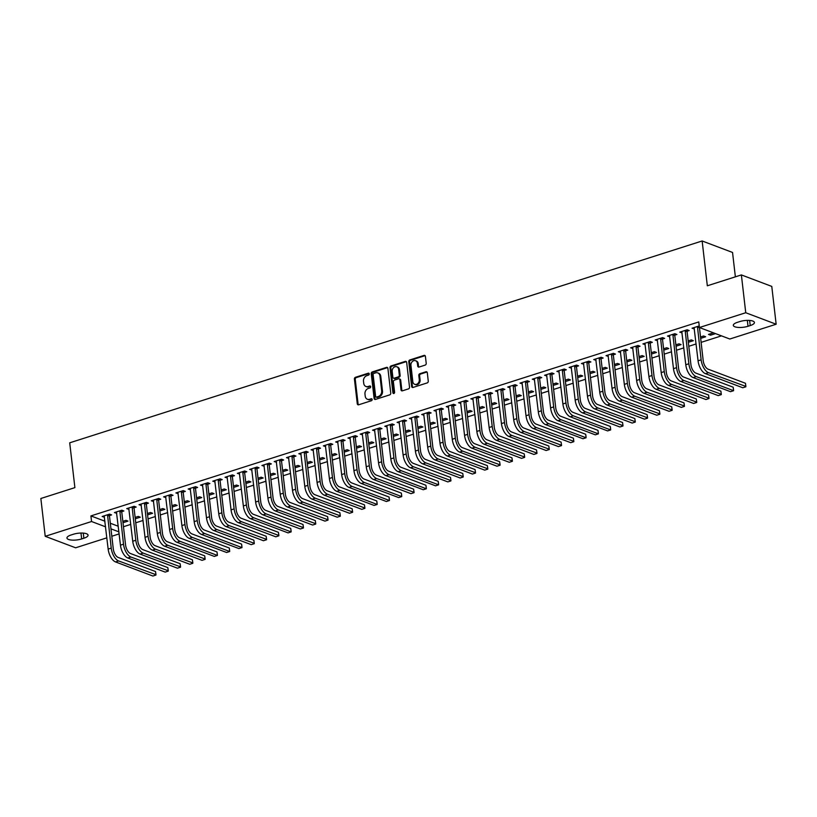 <?xml version="1.0" encoding="UTF-8"?>
<svg xmlns="http://www.w3.org/2000/svg" width="817" height="817" viewBox="0 0 817 817"><rect width="100%" height="100%" fill="white"/><g stroke="black" fill="none" stroke-linecap="round" stroke-linejoin="round"><path stroke-width="1.23" d="M369.243 373.9A1.021 0.827 -69.3 0 0 368.283 373.206L355.466 377.291A1.46 1.174 -69.3 0 0 354.415 379.057L357.284 403.802A1.46 1.174 -69.3 0 0 358.653 404.793L371.469 400.698A1.021 0.827 -69.3 0 0 371.245 398.778L369.58 399.299A4.667 3.768 -69.3 0 1 367.425 399.278A4.667 3.768 -69.3 0 1 365.219 396.133L364.974 394.07A4.667 3.768 -69.3 0 1 368.324 388.443L369.989 387.912A1.021 0.827 -69.3 0 0 369.764 385.992L368.099 386.512A4.667 3.768 -69.3 0 1 365.945 386.492A4.667 3.768 -69.3 0 1 363.739 383.347L363.494 381.284A4.667 3.768 -69.3 0 1 366.843 375.657L368.508 375.126A1.021 0.827 -69.3 0 0 369.243 373.9M368.283 373.206L369.11 373.512L356.283 377.607A1.46 1.174 -69.3 0 0 355.242 379.364L358.101 404.109A1.46 1.174 -69.3 0 0 358.418 404.834M372.072 399.084A1.021 0.827 -69.3 0 0 372.062 399.084L369.58 399.299M370.591 386.298A1.021 0.827 -69.3 0 0 370.581 386.298L368.099 386.512M425.167 365.097A1.46 1.174 -69.3 0 0 426.219 363.34L425.412 356.396A1.46 1.174 -69.3 0 0 424.043 355.405L409.807 359.95A1.46 1.174 -69.3 0 0 408.766 361.706L411.625 386.451A1.46 1.174 -69.3 0 0 412.993 387.442L427.23 382.897A1.46 1.174 -69.3 0 0 428.271 381.141L427.301 372.756A1.46 1.174 -69.3 0 0 425.943 371.766L419.846 373.706A1.46 1.174 -69.3 0 0 418.804 375.473L419.284 379.629A3.901 3.156 -69.3 0 1 417.977 383.387A3.901 3.156 -69.3 0 1 414.679 384.307A3.901 3.156 -69.3 0 1 412.83 381.692L410.941 365.393A3.901 3.156 -69.3 0 1 412.248 361.635A3.901 3.156 -69.3 0 1 415.547 360.716A3.901 3.156 -69.3 0 1 417.395 363.34L417.712 366.057A1.46 1.174 -69.3 0 0 419.08 367.047L425.167 365.097M699.413 327.525L745.747 312.737L776.15 324.226L729.816 339.014L699.413 327.525L698.77 321.929L90.912 515.915L91.555 521.522L105.577 526.822M106.853 537.831L75.624 547.798L45.221 536.309L40.85 498.493L74.888 487.626L69.711 442.814L702.14 240.974L707.328 285.787L741.376 274.921L745.747 312.737M45.221 536.309L91.555 521.522M387.891 368.365A1.46 1.174 -69.3 0 0 386.533 367.384L372.297 371.919A1.46 1.174 -69.3 0 0 371.245 373.686L374.115 398.43A1.46 1.174 -69.3 0 0 375.473 399.421L389.709 394.877A1.46 1.174 -69.3 0 0 390.761 393.12L387.891 368.365M391.057 365.934L405.283 361.39A1.46 1.174 -69.3 0 1 406.652 362.38L409.521 387.125A1.46 1.174 -69.3 0 1 408.469 388.892L402.373 390.832A1.46 1.174 -69.3 0 1 401.014 389.842L399.85 379.803A1.46 1.174 -69.3 0 0 398.482 378.812L394.448 380.109A1.46 1.174 -69.3 0 0 393.396 381.866L394.601 392.313A1.021 0.827 -69.3 0 1 392.916 392.854L390.005 367.691A1.46 1.174 -69.3 0 1 391.057 365.934L391.874 366.251L406.11 361.706L405.283 361.39M735.371 276.84L732.543 252.453L702.14 240.974M687.209 331.191L689.201 330.558L687.148 329.782L679.775 332.141L682.083 332.836M700.618 338.371L705.633 336.767L703.58 335.991L700.465 336.992M662.628 339.045L664.619 338.401L662.567 337.625L655.193 339.984L657.511 340.679M676.037 346.214L681.061 344.611L678.998 343.834L675.884 344.835M638.046 346.888L640.048 346.245L637.995 345.468L630.612 347.828L632.93 348.522M651.466 354.057L656.48 352.454L654.427 351.678L651.302 352.678M613.465 354.731L615.467 354.098L613.414 353.322L606.04 355.671L608.348 356.365M626.884 361.9L631.898 360.297L629.846 359.521L626.721 360.522M588.894 362.574L590.885 361.941L588.832 361.165L581.459 363.514L583.767 364.208M602.303 369.744L607.317 368.15L605.264 367.374L602.139 368.365M564.312 370.418L566.304 369.784L564.251 369.008L556.877 371.357L559.185 372.052M577.721 377.587L582.735 375.994L580.683 375.217L577.558 376.208M539.731 378.261L541.722 377.628L539.669 376.851L532.296 379.2L534.604 379.895M553.14 385.44L558.154 383.837L556.101 383.061L552.986 384.051M515.149 386.104L517.141 385.471L515.088 384.695L507.714 387.044L510.033 387.738M528.558 393.283L533.583 391.68L531.53 390.904L528.405 391.905M490.568 393.947L492.569 393.314L490.517 392.538L483.133 394.897L485.451 395.591M503.987 401.127L509.001 399.523L506.948 398.747L503.823 399.748M465.996 401.801L467.988 401.157L465.935 400.381L458.562 402.74L460.87 403.435M479.405 408.97L484.42 407.366L482.367 406.59L479.242 407.591M441.415 409.644L443.406 409L441.354 408.224L433.98 410.583L436.288 411.278M454.824 416.813L459.838 415.21L457.786 414.433L454.66 415.434M416.833 417.487L418.825 416.854L416.772 416.078L409.399 418.427L411.707 419.121M430.242 424.656L435.257 423.053L433.204 422.277L430.079 423.277M392.252 425.33L394.243 424.697L392.191 423.921L384.817 426.27L387.125 426.964M405.661 432.499L410.685 430.906L408.623 430.13L405.508 431.121M367.67 433.173L369.672 432.54L367.609 431.764L360.236 434.113L362.554 434.807M381.079 440.353L386.104 438.749L384.051 437.973L380.926 438.964M343.089 441.017L345.091 440.383L343.038 439.607L335.664 441.956L337.972 442.651M356.508 448.196L361.522 446.593L359.47 445.816L356.345 446.807M318.518 448.86L320.509 448.227L318.456 447.45L311.083 449.81L313.391 450.494M331.927 456.039L336.941 454.436L334.888 453.66L331.763 454.66M293.936 456.713L295.928 456.07L293.875 455.294L286.501 457.653L288.81 458.347M307.345 463.882L312.36 462.279L310.307 461.503L307.182 462.504M269.355 464.556L271.346 463.913L269.293 463.137L261.92 465.496L264.228 466.19M282.764 471.726L287.778 470.122L285.725 469.346L282.611 470.347M244.773 472.4L246.765 471.756L244.712 470.98L237.339 473.339L239.647 474.034M258.182 479.569L263.207 477.965L261.144 477.189L258.029 478.19M220.192 480.243L222.193 479.61L220.13 478.833L212.757 481.182L215.075 481.877M233.611 487.412L238.625 485.819L236.573 485.043L233.448 486.033M195.61 488.086L197.612 487.453L195.559 486.677L188.186 489.026L190.494 489.72M209.029 495.255L214.044 493.662L211.991 492.886L208.866 493.877M171.039 495.929L173.03 495.296L170.978 494.52L163.604 496.869L165.912 497.563M184.448 503.109L189.462 501.505L187.41 500.729L184.285 501.72M146.457 503.772L148.449 503.139L146.396 502.363L139.023 504.712L141.331 505.406M159.866 510.952L164.881 509.348L162.828 508.572L159.703 509.563M121.876 511.616L123.867 510.982L121.815 510.206L114.441 512.565L116.749 513.26M135.285 518.795L140.299 517.192L138.247 516.415L135.132 517.416M90.912 515.915L104.933 521.215M110.315 523.248L118.261 526.25M123.459 526.72L130.781 524.381M135.755 522.798L143.077 520.46M148.04 518.877L155.363 516.538M160.326 514.955L167.648 512.616M172.622 511.033L179.944 508.695M184.908 507.112L192.23 504.773M197.203 503.19L204.526 500.852M209.489 499.258L216.811 496.93M221.775 495.337L229.107 493.008M234.07 491.415L241.393 489.087M246.356 487.494L253.679 485.155M258.652 483.572L265.974 481.233M270.938 479.65L278.26 477.312M283.233 475.729L290.556 473.39M295.519 471.807L302.841 469.469M307.805 467.886L315.127 465.547M320.101 463.964L327.423 461.625M332.386 460.042L339.709 457.704M344.682 456.121L352.004 453.782M356.968 452.199L364.29 449.861M369.253 448.278L376.576 445.939M381.549 444.356L388.872 442.017M393.835 440.434L401.157 438.096M406.131 436.503L413.453 434.174M418.416 432.581L425.739 430.253M430.712 428.659L438.035 426.321M442.998 424.738L450.32 422.399M455.283 420.816L462.606 418.478M467.579 416.895L474.902 414.556M479.865 412.973L487.187 410.634M492.161 409.051L499.483 406.713M504.446 405.13L511.769 402.791M516.732 401.208L524.054 398.87M529.028 397.287L536.35 394.948M541.314 393.365L548.636 391.026M553.609 389.443L560.932 387.105M565.895 385.522L573.217 383.183M578.181 381.6L585.513 379.262M590.477 377.668L597.799 375.34M602.762 373.747L610.085 371.418M615.058 369.825L622.38 367.497M627.344 365.904L634.666 363.565M639.64 361.982L646.962 359.643M651.925 358.06L659.248 355.722M664.211 354.139L671.533 351.8M676.507 350.217L683.829 347.879M688.792 346.296L696.115 343.957M701.088 342.374L721.482 335.858M122.999 522.717L128.014 521.113L125.961 520.337L122.836 521.338M109.58 515.547L111.582 514.904L109.529 514.128L102.156 516.487L104.464 517.181M147.581 514.873L152.595 513.27L150.542 512.494L147.417 513.495M134.162 507.694L136.163 507.061L134.111 506.285L126.727 508.634L129.045 509.328M172.152 507.03L177.177 505.427L175.114 504.651L171.999 505.641M158.743 499.851L160.735 499.218L158.682 498.441L151.308 500.79L153.627 501.485M196.734 499.177L201.748 497.584L199.695 496.807L196.58 497.798M183.325 492.008L185.316 491.374L183.263 490.598L175.89 492.947L178.198 493.642M221.315 491.334L226.329 489.74L224.277 488.964L221.152 489.955M207.906 484.164L209.898 483.531L207.845 482.755L200.471 485.104L202.779 485.798M245.897 483.49L250.911 481.887L248.858 481.111L245.733 482.112M232.488 476.321L234.479 475.688L232.426 474.912L225.053 477.261L227.361 477.955M270.478 475.647L275.492 474.044L273.44 473.268L270.315 474.268M257.059 468.478L259.06 467.835L257.008 467.058L249.634 469.418L251.942 470.112M295.06 467.804L300.074 466.201L298.021 465.424L294.896 466.425M281.64 460.635L283.642 459.991L281.579 459.215L274.206 461.574L276.524 462.269M319.631 459.961L324.655 458.357L322.592 457.581L319.478 458.582M306.222 452.781L308.213 452.148L306.161 451.372L298.787 453.731L301.095 454.426M344.212 452.118L349.227 450.514L347.174 449.738L344.059 450.739M330.803 444.938L332.795 444.305L330.742 443.529L323.369 445.878L325.677 446.572M368.794 444.274L373.808 442.671L371.755 441.895L368.63 442.885M355.385 437.095L357.376 436.462L355.324 435.686L347.95 438.035L350.258 438.729M393.375 436.421L398.39 434.828L396.337 434.052L393.212 435.042M379.966 429.252L381.958 428.619L379.905 427.842L372.532 430.191L374.84 430.886M417.957 428.578L422.971 426.985L420.918 426.208L417.793 427.199M404.538 421.409L406.539 420.775L404.486 419.999L397.113 422.348L399.421 423.043M442.538 420.735L447.553 419.131L445.5 418.355L442.375 419.356M429.119 413.565L431.121 412.922L429.058 412.146L421.684 414.505L424.003 415.199M467.11 412.891L472.134 411.288L470.071 410.512L466.956 411.513M453.701 405.722L455.692 405.079L453.639 404.303L446.266 406.662L448.574 407.356M491.691 405.048L496.705 403.445L494.653 402.669L491.538 403.669M478.282 397.879L480.273 397.236L478.221 396.459L470.847 398.819L473.155 399.513M516.273 397.205L521.287 395.602L519.234 394.825L516.109 395.826M502.863 390.026L504.855 389.392L502.802 388.616L495.429 390.975L497.737 391.67M540.854 389.362L545.868 387.758L543.816 386.982L540.691 387.973M527.445 382.182L529.436 381.549L527.384 380.773L520.01 383.122L522.318 383.816M565.435 381.519L570.45 379.915L568.397 379.139L565.272 380.13M552.016 374.339L554.018 373.706L551.965 372.93L544.592 375.279L546.9 375.973M590.017 373.665L595.031 372.072L592.979 371.296L589.854 372.286M576.598 366.496L578.599 365.863L576.536 365.087L569.163 367.436L571.481 368.13M614.588 365.822L619.613 364.229L617.55 363.453L614.435 364.443M601.179 358.653L603.171 358.02L601.118 357.243L593.745 359.592L596.053 360.287M639.17 357.979L644.184 356.375L642.131 355.599L639.017 356.6M625.761 350.81L627.752 350.166L625.699 349.39L618.326 351.749L620.634 352.444M663.751 350.136L668.766 348.532L666.713 347.756L663.588 348.757M650.342 342.966L652.334 342.323L650.281 341.547L642.908 343.906L645.216 344.6M688.333 342.292L693.347 340.689L691.294 339.913L688.169 340.914M674.924 335.123L676.915 334.48L674.862 333.704L667.489 336.063L669.797 336.757M713.476 332.836L708.502 334.419L710.555 335.195L715.529 333.612M699.229 325.932L692.07 328.209L694.379 328.904M739.712 321.592A9.518 3.033 -6.6 0 1 749.281 320.417A9.518 3.033 -6.6 0 1 754.428 322.49A9.518 3.033 -6.6 0 1 750.231 325.564L748.015 326.269A9.518 3.033 -6.6 0 1 738.456 327.443A9.518 3.033 -6.6 0 1 733.309 325.38A9.518 3.033 -6.6 0 1 737.506 322.296L739.712 321.592M741.376 274.921L771.779 286.41L776.15 324.226M119.139 533.909L111.817 536.248M81.659 538.934A9.518 3.033 -6.6 0 1 72.1 540.108A9.518 3.033 -6.6 0 1 66.953 538.046A9.518 3.033 -6.6 0 1 71.14 534.961L73.356 534.257A9.518 3.033 -6.6 0 1 82.915 533.082A9.518 3.033 -6.6 0 1 88.073 535.155A9.518 3.033 -6.6 0 1 83.875 538.229L81.659 538.934L80.985 533.052M110.959 528.854L118.904 531.857M104.208 517.263L104.045 515.874M116.494 513.342L116.341 511.953M128.79 509.41L128.626 508.031M141.075 505.488L140.912 504.109M153.361 501.567L153.208 500.188M165.657 497.645L165.494 496.266M177.943 493.723L177.789 492.345M190.238 489.802L190.075 488.423M202.524 485.88L202.361 484.501M214.81 481.959L214.657 480.58M227.106 478.037L226.942 476.658M239.391 474.115L239.238 472.737M251.687 470.194L251.524 468.815M263.973 466.272L263.82 464.893M276.269 462.351L276.105 460.962M288.554 458.429L288.391 457.04M300.84 454.507L300.687 453.118M313.136 450.575L312.972 449.197M325.421 446.654L325.268 445.275M337.717 442.732L337.554 441.354M350.003 438.811L349.839 437.432M362.288 434.889L362.135 433.51M374.584 430.967L374.421 429.589M386.87 427.046L386.717 425.667M399.166 423.124L399.002 421.746M411.451 419.203L411.288 417.824M423.747 415.281L423.584 413.902M436.033 411.36L435.87 409.981M448.319 407.438L448.165 406.059M460.614 403.516L460.451 402.138M472.9 399.595L472.747 398.206M485.196 395.673L485.032 394.284M497.482 391.752L497.318 390.363M509.767 387.82L509.614 386.441M522.063 383.898L521.9 382.519M534.349 379.976L534.195 378.598M546.644 376.055L546.481 374.676M558.93 372.133L558.767 370.755M571.226 368.212L571.063 366.833M583.512 364.29L583.348 362.911M595.797 360.368L595.644 358.99M608.093 356.447L607.93 355.068M620.379 352.525L620.226 351.147M632.675 348.604L632.511 347.225M644.96 344.682L644.797 343.303M657.246 340.76L657.093 339.372M669.542 336.839L669.378 335.45M681.827 332.917L681.674 331.528M710.555 335.195L710.392 333.816M694.123 328.985L693.96 327.607M365.945 386.492L366.762 386.798A4.667 3.768 -69.3 0 0 368.927 386.829M367.425 399.278L368.242 399.584A4.667 3.768 -69.3 0 0 370.407 399.615M387.575 367.64A1.46 1.174 -69.3 0 0 387.35 367.691L373.114 372.235A1.46 1.174 -69.3 0 0 372.072 373.992L374.932 398.737A1.46 1.174 -69.3 0 0 375.248 399.462M373.849 373.42A1.021 0.827 -69.3 0 0 373.114 374.656L375.626 396.378A1.021 0.827 -69.3 0 0 376.576 397.072L378.332 396.511A4.667 3.768 -69.3 0 0 381.682 390.883L379.966 376.034A4.667 3.768 -69.3 0 0 377.75 372.899A4.667 3.768 -69.3 0 0 375.595 372.869L373.849 373.42M376.106 397.062L376.933 397.379A1.021 0.827 -69.3 0 0 377.403 397.379L376.576 397.072M377.75 372.899L378.577 373.206A4.667 3.768 -69.3 0 1 380.783 376.341L382.499 391.19A4.667 3.768 -69.3 0 1 379.149 396.817L377.403 397.379M399.156 378.822L399.983 379.139A1.46 1.174 -69.3 0 1 400.677 380.119L401.831 390.148A1.46 1.174 -69.3 0 0 402.148 390.883M391.874 366.251A1.46 1.174 -69.3 0 0 390.832 368.007L393.743 393.161A1.021 0.827 -69.3 0 0 393.865 393.549M398.645 369.396A3.901 3.156 -69.3 0 0 396.796 366.772A3.901 3.156 -69.3 0 0 393.498 367.691A3.901 3.156 -69.3 0 0 392.191 371.449L392.854 377.188A1.46 1.174 -69.3 0 0 394.223 378.179L398.267 376.892A1.46 1.174 -69.3 0 0 399.309 375.136L398.645 369.396L399.472 369.703A3.901 3.156 -69.3 0 0 397.624 367.078L396.796 366.772M393.549 378.169L394.366 378.485A1.46 1.174 -69.3 0 0 395.04 378.496L394.223 378.179M399.472 369.703L400.136 375.442A1.46 1.174 -69.3 0 1 399.084 377.199L395.04 378.496M415.547 360.716L416.374 361.022A3.901 3.156 -69.3 0 1 418.222 363.647L418.529 366.363A1.46 1.174 -69.3 0 0 418.845 367.088M414.679 384.307L415.496 384.623A3.901 3.156 -69.3 0 0 418.794 383.704A3.901 3.156 -69.3 0 0 420.101 379.936L419.284 379.629M426.985 372.031A1.46 1.174 -69.3 0 0 426.76 372.072L420.673 374.023A1.46 1.174 -69.3 0 0 419.621 375.779L420.101 379.936M425.095 355.671A1.46 1.174 -69.3 0 0 424.871 355.722L410.634 360.256A1.46 1.174 -69.3 0 0 409.583 362.023L412.452 386.768A1.46 1.174 -69.3 0 0 412.769 387.493M104.147 515.844L108.15 549.085L111.224 548.105L107.527 514.771M109.856 514.261L109.478 516.027L113.277 548.881A7.435 3.697 72.3 0 0 118.199 557.439L155.547 571.553L155.976 574.698L118.608 560.942A11.152 5.545 -107.7 0 1 111.224 548.105M155.547 571.553L155.945 575.045L152.881 576.026L115.534 561.922A11.152 5.545 -107.7 0 1 108.15 549.085M109.478 516.027L107.425 515.251M116.433 511.922L120.446 545.164L123.52 544.183L119.823 510.839M122.152 510.339L121.774 512.106L125.573 544.959A7.435 3.697 72.3 0 0 130.485 553.518L167.832 567.621L168.261 570.777L130.894 557.02A11.152 5.545 -107.7 0 1 123.52 544.183M167.832 567.621L168.241 571.124L165.167 572.104L127.82 558.001A11.152 5.545 -107.7 0 1 120.446 545.164M121.774 512.106L119.711 511.33M128.729 508L132.732 541.242L135.806 540.262L132.109 506.918M134.437 506.407L134.059 508.184L137.859 541.038A7.435 3.697 72.3 0 0 142.781 549.596L180.128 563.699L180.557 566.855L143.189 553.099A11.152 5.545 -107.7 0 1 135.806 540.262M180.128 563.699L180.526 567.202L177.452 568.183L140.115 554.079A11.152 5.545 -107.7 0 1 132.732 541.242M134.059 508.184L132.007 507.408M141.014 504.079L145.028 537.32L148.091 536.34L144.405 502.996M146.733 502.486L146.345 504.263L150.154 537.116A7.435 3.697 72.3 0 0 155.067 545.674L192.414 559.778L192.843 562.933L155.475 549.177A11.152 5.545 -107.7 0 1 148.091 536.34M192.414 559.778L192.822 563.281L189.748 564.261L152.401 550.158A11.152 5.545 -107.7 0 1 145.028 537.32M146.345 504.263L144.292 503.486M153.31 500.157L157.313 533.399L160.387 532.418L156.69 499.075M159.019 498.564L158.641 500.341L162.44 533.195A7.435 3.697 72.3 0 0 167.362 541.753L204.699 555.856L205.138 559.012L167.761 545.256A11.152 5.545 -107.7 0 1 160.387 532.418M204.699 555.856L205.108 559.359L202.034 560.339L164.697 546.236A11.152 5.545 -107.7 0 1 157.313 533.399M158.641 500.341L156.588 499.565M165.596 496.236L169.599 529.477L172.673 528.497L168.976 495.153M171.315 494.642L170.927 496.419L174.726 529.273A7.435 3.697 72.3 0 0 179.648 537.831L216.995 551.935L217.261 553.681L217.404 555.437L180.057 541.324A11.152 5.545 -107.7 0 1 172.673 528.497M216.995 551.935L217.404 555.437L214.33 556.418L176.983 542.314A11.152 5.545 -107.7 0 1 169.599 529.477M170.927 496.419L168.874 495.643M177.881 492.314L181.895 525.556L184.969 524.575L181.272 491.231M183.6 490.721L183.222 492.498L187.022 525.351A7.435 3.697 72.3 0 0 191.944 533.909L229.281 548.013L229.557 549.759L229.689 551.516L192.342 537.402A11.152 5.545 -107.7 0 1 184.969 524.575M229.281 548.013L229.689 551.516L226.615 552.496L189.268 538.383A11.152 5.545 -107.7 0 1 181.895 525.556M183.222 492.498L181.17 491.722M190.177 488.392L194.18 521.634L197.254 520.654L193.558 487.31M195.886 486.799L195.508 488.576L199.307 521.43A7.435 3.697 72.3 0 0 204.23 529.988L241.577 544.091L241.842 545.838L241.975 547.594L204.638 533.481A11.152 5.545 -107.7 0 1 197.254 520.654M241.577 544.091L241.975 547.594L238.911 548.575L201.564 534.461A11.152 5.545 -107.7 0 1 194.18 521.634M195.508 488.576L193.455 487.8M202.463 484.471L206.476 517.712L209.55 516.732L205.853 483.388M208.182 482.878L207.804 484.655L211.603 517.508A7.435 3.697 72.3 0 0 216.515 526.056L253.862 540.17L254.291 543.315L216.924 529.559A11.152 5.545 -107.7 0 1 209.55 516.732M253.862 540.17L254.271 543.673L251.197 544.653L213.85 530.539A11.152 5.545 -107.7 0 1 206.476 517.712M207.804 484.655L205.741 483.878M214.759 480.549L218.762 513.791L221.836 512.81L218.139 479.467M220.467 478.956L220.09 480.733L223.889 513.587A7.435 3.697 72.3 0 0 228.811 522.134L266.158 536.248L266.587 539.394L229.209 525.637A11.152 5.545 -107.7 0 1 221.836 512.81M266.158 536.248L266.556 539.751L263.483 540.731L226.146 526.618A11.152 5.545 -107.7 0 1 218.762 513.791M220.09 480.733L218.037 479.957M227.044 476.628L231.058 509.869L234.122 508.889L230.425 475.545M232.763 475.034L232.375 476.811L236.184 509.665A7.435 3.697 72.3 0 0 241.097 518.213L278.444 532.327L278.873 535.472L241.505 521.716A11.152 5.545 -107.7 0 1 234.122 508.889M278.444 532.327L278.852 535.829L275.778 536.81L238.431 522.696A11.152 5.545 -107.7 0 1 231.058 509.869M232.375 476.811L230.323 476.035M239.34 472.706L243.343 505.948L246.417 504.967L242.72 471.623M245.049 471.113L244.671 472.89L248.47 505.743A7.435 3.697 72.3 0 0 253.393 514.291L290.729 528.405L291.005 530.151L291.138 531.908L253.791 517.794A11.152 5.545 -107.7 0 1 246.417 504.967M290.729 528.405L291.138 531.908L288.064 532.888L250.717 518.775A11.152 5.545 -107.7 0 1 243.343 505.948M244.671 472.89L242.618 472.114M251.626 468.774L255.629 502.026L258.703 501.035L255.006 467.702M257.335 467.191L256.957 468.968L260.756 501.812A7.435 3.697 72.3 0 0 265.678 510.37L303.025 524.483L303.454 527.629L266.087 513.873A11.152 5.545 -107.7 0 1 258.703 501.035M303.025 524.483L303.424 527.986L300.36 528.967L263.013 514.853A11.152 5.545 -107.7 0 1 255.629 502.026M256.957 468.968L254.904 468.192M263.911 464.853L267.925 498.094L270.999 497.114L267.302 463.78M269.63 463.27L269.253 465.047L273.052 497.89A7.435 3.697 72.3 0 0 277.964 506.448L315.311 520.562L315.74 523.707L278.372 509.951A11.152 5.545 -107.7 0 1 270.999 497.114M315.311 520.562L315.719 524.065L312.645 525.045L275.298 510.931A11.152 5.545 -107.7 0 1 267.925 498.094M269.253 465.047L267.19 464.27M276.207 460.931L280.211 494.173L283.285 493.192L279.588 459.859M281.916 459.348L281.538 461.125L285.337 493.968A7.435 3.697 72.3 0 0 290.26 502.526L327.607 516.64L328.036 519.786L290.668 506.029A11.152 5.545 -107.7 0 1 283.285 493.192M327.607 516.64L328.005 520.133L324.931 521.113L287.594 507.01A11.152 5.545 -107.7 0 1 280.211 494.173M281.538 461.125L279.485 460.349M288.493 457.009L292.506 490.251L295.57 489.271L291.883 455.937M294.212 455.426L293.824 457.193L297.633 490.047A7.435 3.697 72.3 0 0 302.545 498.605L339.892 512.719L340.321 515.864L302.954 502.108A11.152 5.545 -107.7 0 1 295.57 489.271M339.892 512.719L340.301 516.211L337.227 517.192L299.88 503.088A11.152 5.545 -107.7 0 1 292.506 490.251M293.824 457.193L291.771 456.417M300.789 453.088L304.792 486.329L307.866 485.349L304.169 452.005M306.498 451.505L306.12 453.272L309.919 486.125A7.435 3.697 72.3 0 0 314.841 494.683L352.178 508.787L352.617 511.942L315.239 498.186A11.152 5.545 -107.7 0 1 307.866 485.349M352.178 508.787L352.587 512.29L349.513 513.27L312.165 499.167A11.152 5.545 -107.7 0 1 304.792 486.329M306.12 453.272L304.067 452.495M313.074 449.166L317.078 482.408L320.152 481.427L316.455 448.084M318.793 447.573L318.405 449.35L322.204 482.204A7.435 3.697 72.3 0 0 327.127 490.762L364.474 504.865L364.903 508.021L327.535 494.265A11.152 5.545 -107.7 0 1 320.152 481.427M364.474 504.865L364.882 508.368L361.808 509.348L324.461 495.245A11.152 5.545 -107.7 0 1 317.078 482.408M318.405 449.35L316.353 448.574M325.36 445.245L329.374 478.486L332.448 477.506L328.751 444.162M331.079 443.651L330.701 445.428L334.5 478.282A7.435 3.697 72.3 0 0 339.412 486.84L376.76 500.944L377.035 502.7L377.168 504.446L339.821 490.343A11.152 5.545 -107.7 0 1 332.448 477.506M376.76 500.944L377.168 504.446L374.094 505.427L336.747 491.323A11.152 5.545 -107.7 0 1 329.374 478.486M330.701 445.428L328.648 444.652M337.656 441.323L341.659 474.565L344.733 473.584L341.036 440.24M343.365 439.73L342.987 441.507L346.786 474.36A7.435 3.697 72.3 0 0 351.708 482.918L389.055 497.022L389.321 498.768L389.454 500.525L352.117 486.421A11.152 5.545 -107.7 0 1 344.733 473.584M389.055 497.022L389.454 500.525L386.39 501.505L349.043 487.402A11.152 5.545 -107.7 0 1 341.659 474.565M342.987 441.507L340.934 440.731M349.942 437.401L353.955 470.643L357.029 469.663L353.332 436.319M355.661 435.808L355.272 437.585L359.082 470.439A7.435 3.697 72.3 0 0 363.994 478.997L401.341 493.1L401.607 494.847L401.75 496.603L364.402 482.5A11.152 5.545 -107.7 0 1 357.029 469.663M401.341 493.1L401.75 496.603L398.676 497.584L361.328 483.48A11.152 5.545 -107.7 0 1 353.955 470.643M355.272 437.585L353.22 436.809M362.237 433.48L366.241 466.721L369.315 465.741L365.618 432.397M367.946 431.887L367.568 433.664L371.367 466.517A7.435 3.697 72.3 0 0 376.29 475.075L413.637 489.179L414.066 492.324L376.688 478.568A11.152 5.545 -107.7 0 1 369.315 465.741M413.637 489.179L414.035 492.682L410.961 493.662L373.624 479.548A11.152 5.545 -107.7 0 1 366.241 466.721M367.568 433.664L365.516 432.887M374.523 429.558L378.537 462.8L381.6 461.819L377.903 428.476M380.242 427.965L379.854 429.742L383.663 462.596A7.435 3.697 72.3 0 0 388.575 471.154L425.923 485.257L426.188 487.003L426.331 488.76L388.984 474.646A11.152 5.545 -107.7 0 1 381.6 461.819M425.923 485.257L426.331 488.76L423.257 489.74L385.91 475.627A11.152 5.545 -107.7 0 1 378.537 462.8M379.854 429.742L377.801 428.966M386.809 425.637L390.822 458.878L393.896 457.898L390.199 424.554M392.528 424.043L392.15 425.82L395.949 458.674A7.435 3.697 72.3 0 0 400.871 467.222L438.208 481.336L438.484 483.082L438.617 484.838L401.27 470.725A11.152 5.545 -107.7 0 1 393.896 457.898M438.208 481.336L438.617 484.838L435.543 485.819L398.196 471.705A11.152 5.545 -107.7 0 1 390.822 458.878M392.15 425.82L390.097 425.044M399.105 421.715L403.108 454.957L406.182 453.976L402.485 420.632M404.813 420.122L404.435 421.899L408.234 454.752A7.435 3.697 72.3 0 0 413.157 463.3L450.504 477.414L450.933 480.559L413.565 466.803A11.152 5.545 -107.7 0 1 406.182 453.976M450.504 477.414L450.902 480.917L447.839 481.897L410.491 467.784A11.152 5.545 -107.7 0 1 403.108 454.957M404.435 421.899L402.383 421.123M411.39 417.793L415.404 451.035L418.478 450.055L414.781 416.711M417.109 416.2L416.731 417.977L420.53 450.831A7.435 3.697 72.3 0 0 425.443 459.379L462.79 473.492L463.219 476.638L425.851 462.882A11.152 5.545 -107.7 0 1 418.478 450.055M462.79 473.492L463.198 476.995L460.124 477.976L422.777 463.862A11.152 5.545 -107.7 0 1 415.404 451.035M416.731 417.977L414.668 417.201M423.686 413.872L427.689 447.113L430.763 446.133L427.066 412.789M429.395 412.279L429.017 414.056L432.816 446.909A7.435 3.697 72.3 0 0 437.738 455.457L475.085 469.571L475.514 472.716L438.137 458.96A11.152 5.545 -107.7 0 1 430.763 446.133M475.085 469.571L475.484 473.074L472.41 474.054L435.073 459.94A11.152 5.545 -107.7 0 1 427.689 447.113M429.017 414.056L426.964 413.279M435.972 409.95L439.985 443.192L443.049 442.211L439.362 408.868M441.691 408.357L441.303 410.134L445.112 442.988A7.435 3.697 72.3 0 0 450.024 451.535L487.371 465.649L487.8 468.795L450.433 455.038A11.152 5.545 -107.7 0 1 443.049 442.211M487.371 465.649L487.78 469.152L484.706 470.132L447.359 456.019A11.152 5.545 -107.7 0 1 439.985 443.192M441.303 410.134L439.25 409.358M448.267 406.018L452.271 439.26L455.345 438.28L451.648 404.946M453.976 404.435L453.598 406.212L457.397 439.056A7.435 3.697 72.3 0 0 462.32 447.614L499.657 461.728L500.096 464.873L462.718 451.117A11.152 5.545 -107.7 0 1 455.345 438.28M499.657 461.728L500.065 465.23L496.991 466.211L459.644 452.097A11.152 5.545 -107.7 0 1 452.271 439.26M453.598 406.212L451.546 405.436M460.553 402.097L464.556 435.338L467.63 434.358L463.933 401.024M466.272 400.514L465.884 402.291L469.683 435.134A7.435 3.697 72.3 0 0 474.606 443.692L511.953 457.806L512.382 460.951L475.014 447.195A11.152 5.545 -107.7 0 1 467.63 434.358M511.953 457.806L512.361 461.309L509.287 462.289L471.94 448.176A11.152 5.545 -107.7 0 1 464.556 435.338M465.884 402.291L463.831 401.515M472.839 398.175L476.852 431.417L479.926 430.436L476.229 397.103M478.558 396.592L478.18 398.359L481.979 431.213A7.435 3.697 72.3 0 0 486.891 439.771L524.238 453.884L524.667 457.03L487.3 443.274A11.152 5.545 -107.7 0 1 479.926 430.436M524.238 453.884L524.647 457.377L521.573 458.357L484.226 444.254A11.152 5.545 -107.7 0 1 476.852 431.417M478.18 398.359L476.117 397.583M485.135 394.254L489.138 427.495L492.212 426.515L488.515 393.171M490.843 392.671L490.466 394.437L494.265 427.291A7.435 3.697 72.3 0 0 499.187 435.849L536.534 449.963L536.963 453.108L499.595 439.352A11.152 5.545 -107.7 0 1 492.212 426.515M536.534 449.963L536.932 453.455L533.858 454.436L496.522 440.332A11.152 5.545 -107.7 0 1 489.138 427.495M490.466 394.437L488.413 393.661M497.42 390.332L501.434 423.574L504.508 422.593L500.811 389.249M503.139 388.739L502.751 390.516L506.56 423.369A7.435 3.697 72.3 0 0 511.473 431.927L548.82 446.031L549.249 449.187L511.881 435.43A11.152 5.545 -107.7 0 1 504.508 422.593M548.82 446.031L549.228 449.534L546.154 450.514L508.807 436.411A11.152 5.545 -107.7 0 1 501.434 423.574M502.751 390.516L500.698 389.74M509.716 386.41L513.719 419.652L516.793 418.672L513.096 385.328M515.425 384.817L515.047 386.594L518.846 419.448A7.435 3.697 72.3 0 0 523.768 428.006L561.116 442.109L561.545 445.265L524.167 431.509A11.152 5.545 -107.7 0 1 516.793 418.672M561.116 442.109L561.514 445.612L558.44 446.593L521.103 432.489A11.152 5.545 -107.7 0 1 513.719 419.652M515.047 386.594L512.994 385.818M522.002 382.489L526.015 415.73L529.079 414.75L525.382 381.406M527.721 380.896L527.333 382.673L531.132 415.526A7.435 3.697 72.3 0 0 536.054 424.084L573.401 438.188L573.83 441.343L536.463 427.587A11.152 5.545 -107.7 0 1 529.079 414.75M573.401 438.188L573.81 441.691L570.736 442.671L533.389 428.568A11.152 5.545 -107.7 0 1 526.015 415.73M527.333 382.673L525.28 381.896M534.287 378.567L538.301 411.809L541.375 410.828L537.678 377.485M540.006 376.974L539.628 378.751L543.428 411.605A7.435 3.697 72.3 0 0 548.35 420.163L585.687 434.266L585.963 436.012L586.095 437.769L548.748 423.666A11.152 5.545 -107.7 0 1 541.375 410.828M585.687 434.266L586.095 437.769L583.021 438.749L545.674 424.646A11.152 5.545 -107.7 0 1 538.301 411.809M539.628 378.751L537.576 377.975M546.583 374.646L550.587 407.887L553.66 406.907L549.964 373.563M552.292 373.052L551.914 374.829L555.713 407.683A7.435 3.697 72.3 0 0 560.636 416.241L597.983 430.345L598.248 432.091L598.381 433.847L561.044 419.734A11.152 5.545 -107.7 0 1 553.66 406.907M597.983 430.345L598.381 433.847L595.317 434.828L557.97 420.724A11.152 5.545 -107.7 0 1 550.587 407.887M551.914 374.829L549.861 374.053M558.869 370.724L562.882 403.966L565.956 402.985L562.259 369.641M564.588 369.131L564.21 370.908L568.009 403.761A7.435 3.697 72.3 0 0 572.921 412.319L610.268 426.423L610.534 428.169L610.677 429.926L573.33 415.812A11.152 5.545 -107.7 0 1 565.956 402.985M610.268 426.423L610.677 429.926L607.603 430.906L570.256 416.793A11.152 5.545 -107.7 0 1 562.882 403.966M564.21 370.908L562.147 370.132M571.165 366.802L575.168 400.044L578.242 399.064L574.545 365.72M576.873 365.209L576.496 366.986L580.295 399.84A7.435 3.697 72.3 0 0 585.217 408.388L622.564 422.501L622.993 425.647L585.615 411.891A11.152 5.545 -107.7 0 1 578.242 399.064M622.564 422.501L622.962 426.004L619.889 426.985L582.552 412.871A11.152 5.545 -107.7 0 1 575.168 400.044M576.496 366.986L574.443 366.21M583.45 362.881L587.464 396.122L590.528 395.142L586.841 361.798M589.169 361.288L588.781 363.065L592.591 395.918A7.435 3.697 72.3 0 0 597.503 404.466L634.85 418.58L635.279 421.725L597.911 407.969A11.152 5.545 -107.7 0 1 590.528 395.142M634.85 418.58L635.258 422.083L632.184 423.063L594.837 408.949A11.152 5.545 -107.7 0 1 587.464 396.122M588.781 363.065L586.729 362.288M595.746 358.959L599.749 392.201L602.823 391.22L599.127 357.877M601.455 357.366L601.077 359.143L604.876 391.997A7.435 3.697 72.3 0 0 609.799 400.544L647.135 414.658L647.575 417.804L610.197 404.047A11.152 5.545 -107.7 0 1 602.823 391.22M647.135 414.658L647.544 418.161L644.47 419.141L607.123 405.028A11.152 5.545 -107.7 0 1 599.749 392.201M601.077 359.143L599.024 358.367M608.032 355.038L612.035 388.279L615.109 387.299L611.412 353.955M613.741 353.444L613.363 355.221L617.162 388.075A7.435 3.697 72.3 0 0 622.084 396.623L659.431 410.737L659.86 413.882L622.493 400.126A11.152 5.545 -107.7 0 1 615.109 387.299M659.431 410.737L659.83 414.239L656.766 415.22L619.419 401.106A11.152 5.545 -107.7 0 1 612.035 388.279M613.363 355.221L611.31 354.445M620.317 351.116L624.331 384.358L627.405 383.377L623.708 350.033M626.036 349.523L625.659 351.3L629.458 384.153A7.435 3.697 72.3 0 0 634.37 392.701L671.717 406.815L672.146 409.96L634.778 396.204A11.152 5.545 -107.7 0 1 627.405 383.377M671.717 406.815L672.125 410.318L669.052 411.298L631.704 397.185A11.152 5.545 -107.7 0 1 624.331 384.358M625.659 351.3L623.596 350.524M632.613 347.184L636.617 380.426L639.691 379.445L635.994 346.112M638.322 345.601L637.944 347.378L641.743 380.222A7.435 3.697 72.3 0 0 646.666 388.78L684.013 402.893L684.442 406.039L647.074 392.283A11.152 5.545 -107.7 0 1 639.691 379.445M684.013 402.893L684.411 406.396L681.337 407.377L644 393.263A11.152 5.545 -107.7 0 1 636.617 380.426M637.944 347.378L635.892 346.602M644.899 343.263L648.912 376.504L651.986 375.524L648.289 342.19M650.618 341.68L650.23 343.457L654.039 376.3A7.435 3.697 72.3 0 0 658.951 384.858L696.298 398.972L696.727 402.117L659.36 388.361A11.152 5.545 -107.7 0 1 651.986 375.524M696.298 398.972L696.707 402.475L693.633 403.455L656.286 389.341A11.152 5.545 -107.7 0 1 648.912 376.504M650.23 343.457L648.177 342.68M657.195 339.341L661.198 372.583L664.272 371.602L660.575 338.269M662.904 337.758L662.526 339.525L666.325 372.378A7.435 3.697 72.3 0 0 671.247 380.936L708.584 395.05L709.023 398.196L671.645 384.439A11.152 5.545 -107.7 0 1 664.272 371.602M708.584 395.05L708.993 398.543L705.919 399.523L668.582 385.42A11.152 5.545 -107.7 0 1 661.198 372.583M662.526 339.525L660.473 338.759M669.48 335.419L673.484 368.661L676.558 367.681L672.861 334.347M675.199 333.836L674.811 335.603L678.61 368.457A7.435 3.697 72.3 0 0 683.533 377.015L720.88 391.129L721.309 394.274L683.941 380.518A11.152 5.545 -107.7 0 1 676.558 367.681M720.88 391.129L721.288 394.621L718.214 395.602L680.867 381.498A11.152 5.545 -107.7 0 1 673.484 368.661M674.811 335.603L672.759 334.827M681.766 331.498L685.78 364.739L688.854 363.759L685.157 330.415M687.485 329.915L687.107 331.682L690.906 364.535A7.435 3.697 72.3 0 0 695.829 373.093L733.166 387.197L733.441 388.953L733.574 390.7L696.227 376.596A11.152 5.545 -107.7 0 1 688.854 363.759M733.166 387.197L733.574 390.7L730.5 391.68L693.153 377.577A11.152 5.545 -107.7 0 1 685.78 364.739M687.107 331.682L685.054 330.905M694.062 327.576L698.065 360.818L701.139 359.837L697.442 326.494M699.444 327.535L703.192 360.614A7.435 3.697 72.3 0 0 708.114 369.172L745.461 383.275L745.89 386.431L708.523 372.675A11.152 5.545 -107.7 0 1 701.139 359.837M745.461 383.275L745.86 386.778L742.796 387.758L705.449 373.655A11.152 5.545 -107.7 0 1 698.065 360.818M699.393 327.76L697.34 326.984M372.062 399.084L371.245 398.778M370.581 386.298L369.764 385.992M358.101 404.109L357.284 403.802M355.242 379.364L354.415 379.057M356.283 377.607L355.466 377.291M374.932 398.737L374.115 398.43M372.072 373.992L371.245 373.686M373.114 372.235L372.297 371.919M387.35 367.691L386.533 367.384M379.149 396.817L378.332 396.511M382.499 391.19L381.682 390.883M380.783 376.341L379.966 376.034M401.831 390.148L401.014 389.842M400.677 380.119L399.85 379.803M393.743 393.161L392.916 392.854M390.832 368.007L390.005 367.691M399.084 377.199L398.267 376.892M400.136 375.442L399.309 375.136M418.529 366.363L417.712 366.057M418.222 363.647L417.395 363.34M419.621 375.779L418.804 375.473M420.673 374.023L419.846 373.706M426.76 372.072L425.943 371.766M412.452 386.768L411.625 386.451M409.583 362.023L408.766 361.706M410.634 360.256L409.807 359.95M424.871 355.722L424.043 355.405M83.875 538.229L83.283 533.113M750.231 325.564L749.638 320.448M748.015 326.269L747.341 320.387M115.534 561.922L118.608 560.942M127.82 558.001L130.894 557.02M140.115 554.079L143.189 553.099M152.401 550.158L155.475 549.177M164.697 546.236L167.761 545.256M176.983 542.314L180.057 541.324M189.268 538.383L192.342 537.402M201.564 534.461L204.638 533.481M213.85 530.539L216.924 529.559M226.146 526.618L229.209 525.637M238.431 522.696L241.505 521.716M250.717 518.775L253.791 517.794M263.013 514.853L266.087 513.873M275.298 510.931L278.372 509.951M287.594 507.01L290.668 506.029M299.88 503.088L302.954 502.108M312.165 499.167L315.239 498.186M324.461 495.245L327.535 494.265M336.747 491.323L339.821 490.343M349.043 487.402L352.117 486.421M361.328 483.48L364.402 482.5M373.624 479.548L376.688 478.568M385.91 475.627L388.984 474.646M398.196 471.705L401.27 470.725M410.491 467.784L413.565 466.803M422.777 463.862L425.851 462.882M435.073 459.94L438.137 458.96M447.359 456.019L450.433 455.038M459.644 452.097L462.718 451.117M471.94 448.176L475.014 447.195M484.226 444.254L487.3 443.274M496.522 440.332L499.595 439.352M508.807 436.411L511.881 435.43M521.103 432.489L524.167 431.509M533.389 428.568L536.463 427.587M545.674 424.646L548.748 423.666M557.97 420.724L561.044 419.734M570.256 416.793L573.33 415.812M582.552 412.871L585.615 411.891M594.837 408.949L597.911 407.969M607.123 405.028L610.197 404.047M619.419 401.106L622.493 400.126M631.704 397.185L634.778 396.204M644 393.263L647.074 392.283M656.286 389.341L659.36 388.361M668.582 385.42L671.645 384.439M680.867 381.498L683.941 380.518M693.153 377.577L696.227 376.596M705.449 373.655L708.523 372.675"/></g></svg>
